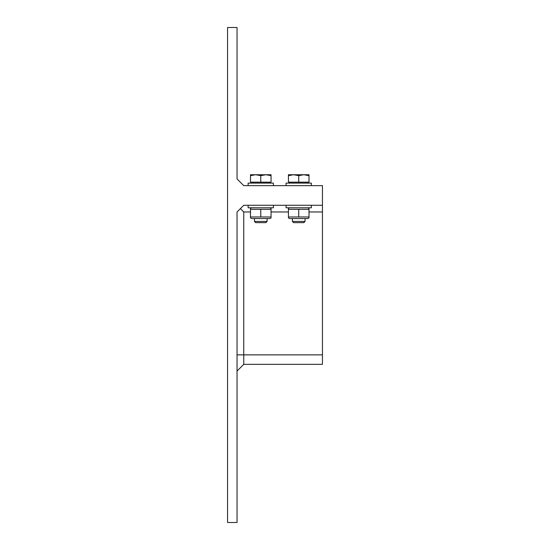 <?xml version="1.0" encoding="UTF-8"?>
<svg xmlns="http://www.w3.org/2000/svg" width="550" height="550" viewBox="0 0 550 550"><rect width="100%" height="100%" fill="white"/><g stroke="black" fill="none" stroke-linecap="round" stroke-linejoin="round"><path stroke-width="0.82" d="M309.004 217.903L307.897 218.542L289.548 218.542L288.441 217.903L288.441 216.982L288.441 217.903L288.441 216.982L309.004 216.982L309.004 217.903L309.004 209.344L288.441 209.344L288.441 208.429L288.441 217.903M309.004 209.344L309.004 208.429L309.004 209.344M298.719 209.344L298.719 216.982M305.051 218.542L305.051 221.444L292.394 221.444L292.394 218.542M286.069 205.26L286.069 207.79L311.376 207.79L311.376 205.26M288.441 209.344L288.441 208.429L288.441 209.344M271.047 217.903L269.94 218.542L251.597 218.542L250.491 217.903L250.491 216.982L250.491 217.903L250.491 216.982L271.047 216.982L271.047 217.903L271.047 209.344L250.491 209.344L250.491 208.429L250.491 217.903M271.047 209.344L271.047 208.429L271.047 209.344M260.769 209.344L260.769 216.982M267.094 218.542L267.094 221.444L254.444 221.444L254.444 218.542M248.112 205.26L248.112 207.79L273.419 207.79L273.419 205.26M250.491 209.344L250.491 208.429L250.491 209.344M322.444 205.26L243.753 205.26L237.043 211.97L237.043 522.5L227.556 522.5L227.556 27.5L237.043 27.5L237.043 178.936L243.753 185.646L322.444 185.646L322.444 211.97L309.004 211.97M265.904 174.735L271.047 174.735L271.047 175.649L265.904 174.735L271.047 174.735L265.904 174.735L260.769 175.649L255.626 174.735L265.904 174.735M240.398 208.615L243.753 211.97L243.753 364.354L237.043 371.064L243.753 364.354L322.444 364.354L322.444 211.97M288.441 211.97L271.047 211.97M250.491 211.97L243.753 211.97M250.491 174.735L255.626 174.735L250.491 175.649L250.491 174.735M271.047 175.649L271.047 182.167L250.491 182.167L250.491 175.649M260.769 182.167L260.769 175.649M254.444 221.444L255.654 222.654L265.877 222.654L267.094 221.444M248.112 185.646L248.112 183.116L273.419 183.116L273.419 185.646M309.004 175.649L309.004 182.167L288.441 182.167L288.441 174.735L309.004 174.735L309.004 175.649L303.861 174.735L309.004 174.735M298.719 182.167L298.719 175.649L293.583 174.735L288.441 175.649M303.861 174.735L298.719 175.649M292.394 221.444L293.611 222.654L303.834 222.654L305.051 221.444M286.069 185.646L286.069 183.116L311.376 183.116L311.376 185.646M237.043 354.867L322.444 354.867M289.548 207.79L288.441 208.429M307.897 207.79L309.004 208.429M251.597 207.79L250.491 208.429M269.94 207.79L271.047 208.429M251.57 182.167L251.57 183.116M269.961 182.167L269.961 183.116M289.527 182.167L289.527 183.116M307.918 182.167L307.918 183.116"/></g></svg>
